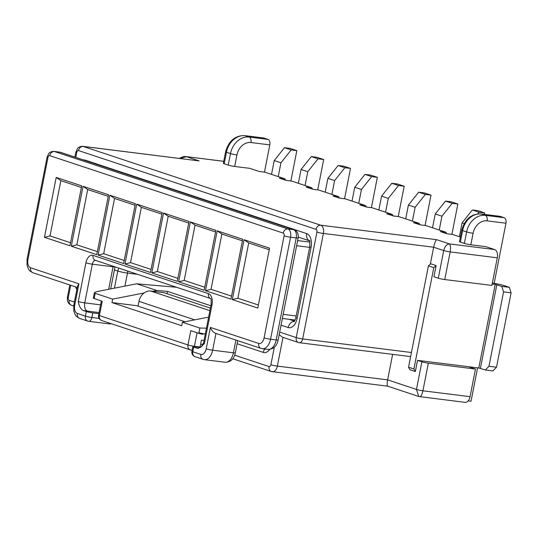 <?xml version="1.0" encoding="UTF-8"?>
<svg xmlns="http://www.w3.org/2000/svg" width="538" height="538" viewBox="0 0 538 538"><rect width="100%" height="100%" fill="white"/><g stroke="black" fill="none" stroke-linecap="round" stroke-linejoin="round"><path stroke-width="0.81" d="M285.745 180.277L284.932 178.838L264.804 172.167L259.148 171.461L249.76 168.34L234.676 166.464A4.714 0.444 -168.9 0 1 228.226 165.099L224.198 163.767A4.714 0.444 -168.9 0 1 223.344 163.33L225.604 151.81A4.714 0.444 -168.9 0 0 226.458 152.247L224.198 163.767M312.578 189.181L311.764 187.742L291.643 181.064L285.987 180.358L279.276 178.132L284.932 178.838M339.417 198.078L338.604 196.639L318.476 189.961L312.82 189.255L306.115 187.036L311.764 187.742M338.604 196.639L332.948 195.933L339.66 198.159L345.309 198.865L365.436 205.536L359.781 204.83L366.492 207.056L372.148 207.762L392.276 214.44L386.62 213.734L393.325 215.96L398.981 216.666L412.397 221.111L419.109 223.337L413.453 222.631L420.165 224.857L425.82 225.563L445.941 232.241L440.286 231.535L446.997 233.761L452.653 234.467L460.4 237.029M497.3 257.803L491.88 285.436L444.751 279.552L450.171 251.919L497.3 257.803A7.075 4.19 -82.9 0 0 494.63 249.558L485.908 246.66L470.831 244.777L473.09 233.263A14.143 11.318 -71.7 0 1 487.112 220.856L505.962 223.209L494.173 283.284M500.158 216.377L504.18 217.715L485.33 215.361L481.302 214.023L500.158 216.377A4.714 2.791 -82.9 0 0 499.836 216.31L480.985 213.956C471.409 213.653 464.993 219.04 461.752 230.129L459.492 241.649A4.714 0.444 11.1 0 0 460.346 242.087L464.375 243.418A4.714 0.444 11.1 0 0 470.831 244.777M477.583 367.851L471.032 401.247L468.174 400.891M210.398 308.113L163.868 292.679L150.674 291.031A11.789 9.435 108.3 0 0 138.986 301.374L138.044 306.162M268.032 139.396L264.003 138.058L245.153 135.704L249.181 137.042L268.032 139.396A4.714 2.791 97.1 0 1 269.807 144.89L264.467 172.12M228.226 165.099L230.479 153.586L226.458 152.247A18.864 15.091 108.3 0 1 245.153 135.704A4.714 2.791 -82.9 0 0 244.83 135.637L263.687 137.99A4.714 2.791 97.1 0 1 264.003 138.058M366.25 206.975L365.436 205.536M371.395 207.668L377.346 177.325L371.691 176.619L361.442 189.497L358.732 203.317M361.442 189.497L354.73 187.271L352.02 201.091M377.346 177.325L370.642 175.099L364.986 174.393L354.73 187.271M371.691 176.619L364.986 174.393M279.686 332.087L296.23 337.575L316.922 232.086A2.36 1.399 97.1 0 0 316.035 229.343L78.541 150.579A4.714 3.773 -71.7 0 1 83.215 146.444A7.075 4.19 97.1 0 0 82.738 146.329L199.147 160.916L83.215 146.444L320.709 225.207L436.641 239.679C435.572 240.499 434.576 243.008 433.655 247.218L430.326 264.178M180.284 158.508L186.404 156.686L199.147 160.916M185.543 156.531L223.727 161.346M344.555 198.771L350.514 168.421L344.858 167.715L334.602 180.593L331.892 194.413M334.602 180.593L327.898 178.367L325.187 192.187M350.514 168.421L343.802 166.202L338.146 165.496L327.898 178.367M344.858 167.715L338.146 165.496M317.723 189.874L323.674 159.524L318.019 158.818L307.77 171.696L305.059 185.516M307.77 171.696L301.058 169.47L298.348 183.29M323.674 159.524L316.969 157.298L311.314 156.592L301.058 169.47M318.019 158.818L311.314 156.592M290.89 180.97L296.841 150.627L291.186 149.92L280.937 162.792L278.22 176.612M280.937 162.792L274.225 160.573L271.515 174.393M296.841 150.627L290.13 148.401L284.474 147.694L274.225 160.573M291.186 149.92L284.474 147.694M445.941 232.241L446.755 233.68M419.109 223.337L419.922 224.776M392.276 214.44L393.083 215.879M428.349 363.163L475.478 369.048L470.051 396.681L422.922 390.796L428.349 363.163A4.714 0.444 -168.9 0 1 421.893 361.798L416.473 389.438L387.622 379.868L392.626 354.36M492.156 284.017L495.202 284.394L478.8 368.005L468.43 366.708L475.478 369.048M468.43 366.708L417.535 360.352L421.893 361.798M418.887 396.519L465.148 402.363A7.075 4.19 -82.9 0 0 470.051 396.681M417.535 360.352L415.343 371.523L413.91 368.987L408.544 367.205L428.423 265.866L430.763 263.795L436.13 265.577L433.937 276.747L438.295 278.193A4.714 0.444 11.1 0 0 444.751 279.552M408.544 367.205L409.976 369.747L415.343 371.523M411.422 352.511L302.679 338.933A4.714 0.444 11.1 0 1 296.23 337.575A4.714 3.773 108.3 0 0 298.516 342.524A4.714 3.773 108.3 0 0 299.094 342.652A4.714 2.791 -82.9 0 0 299.41 342.726L409.694 356.492A4.714 2.791 -82.9 0 0 410.676 356.331M505.962 223.209A4.714 2.791 -82.9 0 0 504.18 217.715M398.228 216.572L404.186 186.222L397.474 183.996L391.819 183.29L381.57 196.168L388.275 198.394L385.564 212.214M381.57 196.168L378.853 209.988M404.186 186.222L398.53 185.516L388.275 198.394M391.819 183.29L398.53 185.516M413.91 368.987L433.789 267.642L428.423 265.866M433.789 267.642L436.13 265.577M492.357 282.981A10.612 0.995 -168.9 0 1 504.355 285.678L509.318 287.326L501.779 286.384L495.202 284.394M478.8 368.005L485.377 369.989L492.916 370.931L496.507 367.212L511.1 292.82L509.318 287.326M496.507 367.212L488.961 366.27L503.561 291.878L511.1 292.82M501.779 286.384L503.561 291.878M488.961 366.27L485.377 369.989M387.716 386.176L418.766 396.479M387.898 386.15C387.004 386.089 386.909 383.998 387.622 379.868L277.346 366.102L282.981 337.373M418.746 396.472L416.473 389.438A4.714 0.444 -168.9 0 0 422.922 390.796C421.974 394.899 420.803 396.836 419.432 396.607M279.188 334.636L282.376 337.171L298.516 342.524A4.714 4.714 0 0 0 299.41 342.726A4.714 2.791 -82.9 0 0 302.679 338.933L323.378 233.452L433.655 247.218L443.722 250.553C444.812 246.404 446.701 244.191 449.391 243.909L436.641 239.679M438.295 278.193L443.722 250.553A4.714 0.444 11.1 0 0 450.171 251.919C450.857 247.682 450.595 245.012 449.391 243.909L494.63 249.558M425.067 225.469L431.019 195.126L424.307 192.9L418.651 192.194L408.403 205.072L415.114 207.291L412.397 221.111M408.403 205.072L405.692 218.892M431.019 195.126L425.363 194.42L415.114 207.291M418.651 192.194L425.363 194.42M451.9 234.373L457.851 204.023L451.147 201.797L445.491 201.091L435.235 213.969L441.947 216.195L439.237 230.015M435.235 213.969L432.525 227.789M457.851 204.023L452.196 203.317L441.947 216.195M445.491 201.091L452.196 203.317M484.402 214.38L484.691 212.92L477.979 210.701L472.324 209.995L462.075 222.866L464.16 223.559M462.075 222.866L459.365 236.686M484.691 212.92L479.035 212.214L477.67 213.929M472.324 209.995L479.035 212.214M206.558 328.153L199.854 328.046L182.416 322.262L181.736 325.719L111.965 302.578L112.644 299.121L95.199 293.338L94.284 297.978A4.714 0.444 -168.9 0 1 93.43 297.541L94.392 292.659L95.199 293.338M199.854 328.046L198.764 333.331L190.768 330.675L187.964 344.959L99.409 315.584A4.714 0.444 -168.9 0 1 98.548 315.147A4.714 4.714 0 0 0 101.695 320.534A4.714 3.773 -71.7 0 1 99.409 315.584L102.207 301.307L93.33 298.207M185.045 321.751L136.47 305.638L111.965 302.578M215.96 333.385C213.573 332.753 211.723 330.769 210.405 327.42L258.711 343.439A7.075 4.19 97.1 0 0 264.091 337.864L284.111 235.832A2.36 1.399 97.1 0 0 283.217 233.089L49.752 155.657A2.36 1.399 -82.9 0 0 47.956 157.513L27.942 259.545A7.075 4.19 -82.9 0 0 30.612 267.789L78.911 283.808L74.708 305.234A7.075 4.19 -82.9 0 0 77.378 313.479L85.434 316.149L86.336 311.542L83.094 310.466C80.592 308.953 78.999 305.967 78.299 301.515L85.892 262.82A9.428 5.582 -82.9 0 1 93.067 255.389L208.455 293.661A9.428 5.582 97.1 0 1 212.019 304.649L204.427 343.345A4.714 0.444 -168.9 0 1 203.566 342.908L211.158 304.212A4.714 0.444 11.1 0 0 212.019 304.649M210.405 327.42L206.202 348.839A7.075 4.19 97.1 0 1 200.822 354.414L192.772 351.744L193.68 347.138L197.883 348.368L201.273 346.842L204.427 343.345M87.694 189.537L83.034 186.323L108.528 194.776L96.779 254.656L71.285 246.202L76.853 244.817L87.694 189.537L108.219 196.343M83.034 186.323L71.285 246.202M114.533 198.441L109.873 195.22L135.368 203.673L123.619 263.559L98.124 255.106L103.686 253.714L114.533 198.441L135.058 205.247M109.873 195.22L98.124 255.106M141.366 207.338L136.706 204.117L162.2 212.577L150.452 272.457L124.957 264.003L130.519 262.618L141.366 207.338L161.891 214.144M136.706 204.117L124.957 264.003M60.861 180.64L56.201 177.419L81.695 185.872L69.947 245.758L44.452 237.305L50.014 235.913L60.861 180.64L81.386 187.446M56.201 177.419L44.452 237.305M217.211 230.822L205.462 290.702L230.957 299.155L242.705 239.275L217.211 230.822L221.871 234.037L242.396 240.842M190.378 221.918L178.629 281.804L204.124 290.258L215.873 230.372L190.378 221.918L195.038 225.14L215.563 231.945M163.539 213.021L151.79 272.901L177.284 281.361L189.033 221.474L163.539 213.021L168.199 216.236L188.73 223.048M244.05 239.719L232.302 299.605L257.796 308.059L269.545 248.173L244.05 239.719L248.711 242.941L269.235 249.746M97.378 251.623L76.853 244.817M124.211 260.52L103.686 253.714M151.043 269.424L130.519 262.618M70.539 242.725L50.014 235.913M152.711 291.287L156.827 290.48L136.699 283.808L176.565 287.272M156.827 290.48L167.594 291.414L210.856 305.766M94.392 292.659L96.531 291.663L136.699 283.808M112.644 299.121L144.076 292.975M204.05 340.44L201.427 340.11L200.075 347.023L194.42 346.317L197.076 332.766M199.995 347.373A4.714 2.791 -82.9 0 0 200.075 347.023M167.594 291.414L166.975 293.708M86.336 311.542A4.714 0.444 11.1 0 0 92.792 312.901L91.884 317.507L99.093 318.409M98.844 313.654L92.792 312.901M78.911 283.808L77.519 286.115L73.854 304.797L73.827 310.924L74.957 314.212C76.174 315.503 74.506 315.584 79.664 318.422L87.721 321.092A4.714 3.773 -71.7 0 1 85.434 316.149A4.714 0.444 -168.9 0 0 91.884 317.507A4.714 2.791 -82.9 0 1 88.615 321.294A4.714 2.791 -82.9 0 1 88.299 321.226A4.714 3.773 -71.7 0 1 87.721 321.092A4.714 4.714 0 0 0 88.615 321.294L109.355 323.883A4.714 2.791 -82.9 0 0 110.694 323.52M231.555 296.122L211.03 289.316L221.871 234.037M205.462 290.702L211.03 289.316M204.716 287.225L184.191 280.412L195.038 225.14M178.629 281.804L184.191 280.412M177.883 278.321L157.358 271.515L168.199 216.236M151.79 272.901L157.358 271.515M258.388 305.019L237.863 298.213L248.711 242.941M232.302 299.605L237.863 298.213M182.416 322.262L208.623 317.138M198.764 333.331L202.907 334.327M200.506 347.434L194.763 346.721A4.714 0.444 -168.9 0 0 192.819 346.701A4.714 0.444 -168.9 0 0 193.68 347.138M198.946 332.686A4.714 0.444 11.1 0 0 205.308 334.037M138.986 301.374L194.722 319.854M114.426 288.166L117.788 271.038L114.412 269.915M76.867 289.437A11.789 6.981 97.1 0 1 75.528 286.875M83.572 159.954A11.789 6.981 97.1 0 1 85.233 160.156L306.626 233.579A11.789 6.981 -82.9 0 1 311.078 247.319L297.158 318.261A11.789 6.981 -82.9 0 1 288.193 327.548L281.044 325.181M237.117 343.728L263.304 352.417A11.789 6.981 -82.9 0 0 269.699 349.418M70.693 285.274L68.286 297.548A2.36 1.399 -82.9 0 0 69.173 300.298L74.399 302.026M202.16 344.401L202.967 344.67M234.682 355.188L269.094 366.6A4.714 3.773 108.3 0 0 271.381 371.55L232.766 358.738M274.319 347.252L270.89 364.744A2.36 1.399 97.1 0 1 269.094 366.6M78.541 150.579A2.36 1.399 -82.9 0 0 76.746 152.436L75.777 157.372M269.807 144.89L250.957 142.536A14.143 11.318 108.3 0 0 236.935 154.944L234.676 166.464M150.674 291.031L209.894 310.675M137.58 274.34L127.466 273.075L124.91 286.115M236.935 154.944A4.714 0.444 -168.9 0 1 230.479 153.586A18.864 15.091 -71.7 0 1 249.181 137.042A4.714 2.791 -82.9 0 1 250.957 142.536M118.911 268.146A7.075 5.662 -71.7 0 0 117.788 271.038A7.075 0.666 11.1 0 0 127.466 273.075A7.075 4.19 -82.9 0 0 127.688 271.058M309.33 240.688A7.075 5.662 -71.7 0 1 306.626 233.579M316.035 229.343A4.714 3.773 -71.7 0 1 320.709 225.207A7.075 4.19 -82.9 0 1 323.378 233.452A4.714 0.444 11.1 0 1 316.922 232.086M76.746 152.436A4.714 0.444 -168.9 0 1 75.892 151.998L77.64 148.347C77.432 148.67 78.656 146.323 82.738 146.329M68.286 297.548A4.714 0.444 -168.9 0 1 67.425 297.111L69.805 284.979M69.173 300.298A4.714 3.773 108.3 0 0 71.46 305.241C69.281 304.421 67.922 302.753 67.391 300.244L67.425 297.111M294.508 321.119L288.98 319.283M460.346 242.087L462.606 230.567L466.634 231.905L464.375 243.418M480.414 368.342L496.816 284.736M461.752 230.129A4.714 0.444 11.1 0 0 462.606 230.567A18.864 15.091 -71.7 0 1 481.302 214.023A4.714 2.791 97.1 0 0 480.985 213.956M487.112 220.856A4.714 2.791 97.1 0 0 485.33 215.361A18.864 15.091 108.3 0 0 466.634 231.905A4.714 0.444 11.1 0 0 473.09 233.263M310.056 240.997L309.222 240.513C309.713 240.096 309.901 242.147 309.794 246.666A7.075 0.666 11.1 0 0 311.078 247.319M309.794 246.666L295.873 317.602A7.075 0.666 11.1 0 0 297.158 318.261M294.36 321.32A7.075 5.662 108.3 0 0 288.193 327.548M264.783 349.001A7.075 5.662 108.3 0 0 263.304 352.417M271.966 371.677A7.075 4.19 -82.9 0 0 272.443 371.785A7.075 4.19 -82.9 0 0 277.346 366.102A4.714 0.444 11.1 0 1 270.89 364.744M94.284 297.978L94.211 298.651M309.821 242.1L297.642 240.58M49.752 155.657A4.714 3.773 -71.7 0 1 54.425 151.521L287.891 228.953L293.546 229.659L60.081 152.227L54.425 151.521A7.075 4.19 97.1 0 0 53.948 151.413C49.866 151.4 48.649 153.747 48.85 153.424L47.102 157.076L27.082 259.108L27.055 265.234L28.184 268.523C29.408 269.814 27.734 269.901 32.899 272.739A4.714 3.773 108.3 0 1 30.612 267.789M108.663 289.289L113.081 266.774L92.341 264.185L84.755 302.874L100.572 304.851M99.059 312.571L87.425 311.119A11.789 1.11 -168.9 0 1 83.094 310.466M294.131 229.787C297.272 231.125 298.617 233.835 298.16 237.917A4.714 0.444 11.1 0 1 296.216 237.904L276.202 339.935L270.547 339.229L290.56 237.197L296.216 237.904A7.075 4.19 97.1 0 0 293.546 229.659A4.714 3.773 -71.7 0 1 294.131 229.787L60.66 152.362A4.714 3.773 -71.7 0 0 60.081 152.227A7.075 4.19 -82.9 0 0 59.604 152.119L53.948 151.413M93.067 255.389A4.714 3.773 -71.7 0 0 95.354 260.331L210.519 298.529A4.714 3.773 -71.7 0 1 208.455 293.661M85.892 262.82A4.714 0.444 -168.9 0 0 92.341 264.185A4.714 2.791 97.1 0 1 95.495 260.385M114.964 266.841A4.714 0.444 11.1 0 1 113.081 266.774A4.714 2.791 97.1 0 1 113.202 266.256M78.299 301.515A4.714 0.444 11.1 0 0 84.755 302.874A7.075 4.19 -82.9 0 0 87.425 311.119M283.217 233.089A4.714 3.773 -71.7 0 1 287.891 228.953A7.075 4.19 -82.9 0 1 290.56 237.197A4.714 0.444 11.1 0 1 284.111 235.832M47.956 157.513A4.714 0.444 -168.9 0 1 47.102 157.076M27.942 259.545A4.714 0.444 -168.9 0 1 27.082 259.108M74.708 305.234A4.714 0.444 -168.9 0 1 73.854 304.797M77.378 313.479A4.714 3.773 108.3 0 0 79.664 318.422M101.695 320.534L190.25 349.902A4.714 4.714 0 0 0 191.151 350.103A4.714 2.791 -82.9 0 1 190.829 350.03A4.714 3.773 -71.7 0 1 190.25 349.902A4.714 3.773 -71.7 0 1 187.964 344.959A4.714 0.444 11.1 0 0 194.42 346.317A4.714 2.791 -82.9 0 1 194.339 346.674M296.633 245.725L309.659 247.352M296.189 315.988L283.163 314.36M235.893 340.063L233.398 352.793L212.658 350.204L215.946 333.446M198.482 348.321A11.789 1.11 11.1 0 0 196.921 348.214M298.16 237.917L278.146 339.949A4.714 0.444 11.1 0 1 276.202 339.935A11.789 6.981 97.1 0 1 268.032 349.404L262.376 348.698A11.789 6.981 -82.9 0 0 270.547 339.229A4.714 0.444 11.1 0 1 264.091 337.864M237.722 340.668L235.341 352.807A4.714 0.444 11.1 0 1 233.398 352.793A11.789 6.981 97.1 0 1 225.227 362.262L204.487 359.673A11.789 6.981 -82.9 0 0 212.658 350.204A4.714 0.444 11.1 0 1 206.202 348.839M258.711 343.439A4.714 3.773 108.3 0 0 260.997 348.389L262.376 348.698M191.918 351.307A4.714 0.444 11.1 0 0 192.772 351.744A4.714 3.773 -71.7 0 0 195.059 356.694A4.714 4.714 0 0 1 191.918 351.307L192.819 346.701M200.822 354.414A4.714 3.773 108.3 0 0 203.108 359.364L204.487 359.673M192.127 350.225L191.151 350.103A4.714 2.791 -82.9 0 0 192.187 349.915M244.83 135.637C235.254 135.334 228.845 140.727 225.604 151.81M309.377 240.775L298.281 237.097M179.282 158.387L183.478 156.545L185.765 156.558M223.741 161.299L185.704 156.551M74.89 157.076L75.892 151.998M73.666 305.974L71.46 305.241M295.873 317.602C294.911 320.54 294.299 321.892 294.03 321.67M271.381 371.55L387.69 386.176M60.66 152.362L59.604 152.119M77.257 287.453L32.899 272.739M109.355 323.883A4.714 4.714 0 0 0 111.305 323.721M101.326 301.011L98.548 315.147M93.323 298.207L93.43 297.541M115.011 266.855L110.687 288.893M210.741 298.603L210.459 298.462C211.051 298.328 211.286 300.251 211.158 304.212M200.627 344.212L203.048 344.508M278.146 339.949C276.929 346.075 273.56 349.229 268.032 349.404M235.341 352.807C234.124 358.933 230.748 362.081 225.227 362.262M215.341 333.244L260.997 348.389M203.108 359.364L195.059 356.694M282.363 318.456L295.106 320.049M203.566 342.908L201.273 346.842"/></g></svg>
